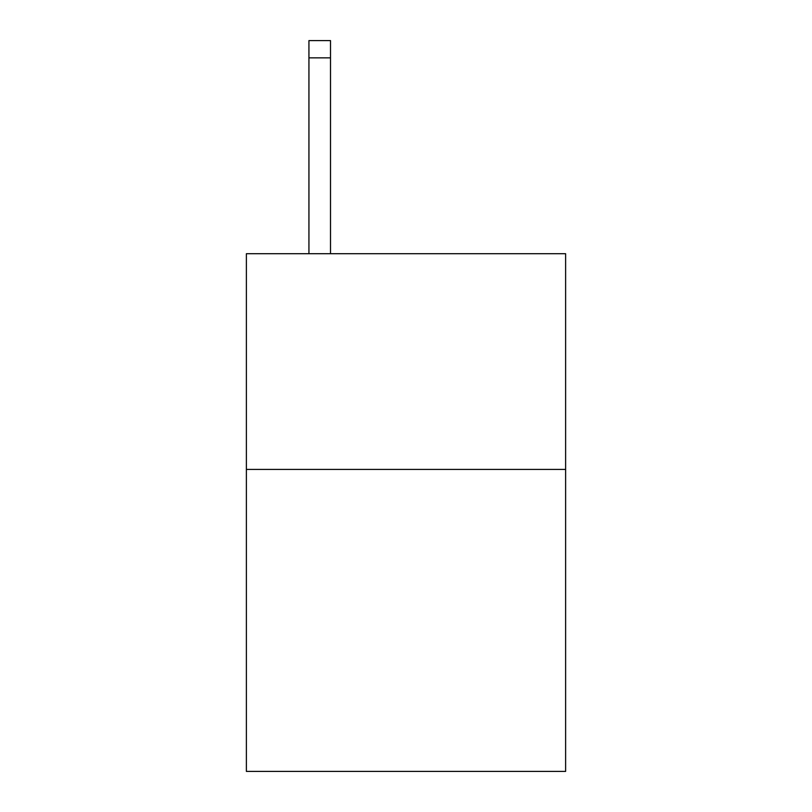<?xml version="1.0" encoding="UTF-8"?>
<svg xmlns="http://www.w3.org/2000/svg" width="812" height="812" viewBox="0 0 812 812"><rect width="100%" height="100%" fill="white"/><g stroke="black" fill="none" stroke-linecap="round" stroke-linejoin="round"><path stroke-width="1.22" d="M565.619 469.417L565.619 771.4L246.381 771.4L246.381 253.709L565.619 253.709L565.619 469.417L246.381 469.417M330.504 253.709L330.504 57.855L308.936 57.855L308.936 40.6L330.504 40.6L330.504 57.855M308.936 253.709L308.936 57.855"/></g></svg>
